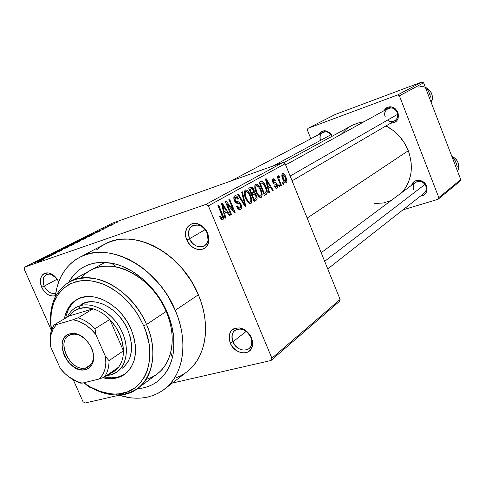 <?xml version="1.0" encoding="UTF-8"?>
<svg xmlns="http://www.w3.org/2000/svg" width="485" height="485" viewBox="0 0 485 485"><rect width="100%" height="100%" fill="white"/><g stroke="black" fill="none" stroke-linecap="round" stroke-linejoin="round"><path stroke-width="0.73" d="M250.842 337.39C248.684 332.789 245.386 330.006 240.942 329.054C233.315 329.188 230.636 333.444 232.909 341.822L230.236 343.047C227.544 333.14 230.702 328.109 239.723 327.939C244.986 329.066 248.896 332.358 251.448 337.815L250.842 337.39C252.588 342.143 251.994 345.89 249.041 348.63C242.773 351.837 237.395 349.564 232.909 341.822C231.109 336.972 231.757 333.177 234.849 330.424C241.075 327.387 246.41 329.709 250.842 337.39L251.448 337.815L250.23 335.438L248.641 333.256L244.628 329.806L240.039 327.993L235.577 328.09L233.612 328.854L230.593 331.667L229.126 335.79L229.429 340.609L231.442 345.387L233.006 347.539L236.953 350.964L241.494 352.801L245.944 352.771L247.92 352.043L250.994 349.279L252.527 345.156L252.261 340.288L251.448 337.815L252.6 344.447C252.182 356.402 234.746 355.141 230.236 343.047L232.909 341.822L246.21 331.407L232.909 341.822C236.722 352.055 251.466 353.092 251.812 342.986L250.842 337.39M56.163 277.838L50.222 274.086C43.826 274.189 41.825 278.202 44.208 286.132L41.68 287.217C38.848 277.85 41.213 273.097 48.773 272.964C52.962 274.001 56.211 276.923 58.521 281.73L57.382 279.56L54.302 275.868L50.573 273.504L48.652 272.946L46.784 272.825L43.505 273.928L42.219 275.098L40.594 278.451L40.407 282.706L40.867 284.974L42.807 289.357L44.214 291.315L47.633 294.377L49.519 295.371L53.289 296.092L55.393 295.662C49.906 296.887 45.335 294.074 41.68 287.217L44.208 286.132C42.195 280.76 42.892 276.911 46.293 274.577C49.543 273.2 52.835 274.286 56.163 277.838M207.156 232.994C205.44 229.169 202.821 226.598 199.286 225.282C190.441 224.349 187.18 228.841 189.514 238.747L186.78 239.929C182.433 230.502 189.441 220.614 198.329 223.991C202.512 225.549 205.622 228.599 207.653 233.127L207.156 232.994C209.162 238.717 208.223 243.009 204.337 245.865C198.347 248.241 193.406 245.871 189.514 238.747C187.459 232.915 188.459 228.581 192.503 225.731C198.444 223.518 203.324 225.937 207.156 232.994L207.653 233.127L206.404 230.702L204.797 228.502L200.778 225.113L196.213 223.488L191.811 223.858L188.241 226.155L186.949 227.926L185.567 232.357L185.943 237.407L188.01 242.318L191.46 246.356L195.776 248.914L198.062 249.508L202.451 249.205L204.397 248.314L207.392 245.222L208.835 240.784L208.889 238.268L207.653 233.127L208.811 237.444L208.702 241.651C207.095 252.958 191.145 251.551 186.78 239.929L189.514 238.747L205.191 229.629L189.514 238.747C193.2 248.581 206.695 249.739 208.047 240.184L207.156 232.994M425.769 185.973L426.491 185.973C427.891 191.811 425.824 195.237 420.289 196.237L423.557 195.346L424.751 194.491L426.467 192.096L427.085 189.101L426.939 187.525L424.787 183.197L422.229 181.184L417.682 180.25L414.851 181.147L413.663 182.014L411.698 185.173C413.359 178.347 424.078 178.874 426.491 185.973L425.769 185.973C422.829 177.625 410.171 181.651 413.681 189.738C412.674 186.695 413.287 184.227 415.518 182.324C419.767 180.159 423.181 181.378 425.769 185.973C426.758 188.956 426.176 191.399 424.036 193.297L327.745 268.92M387.594 120.08C392.547 124.451 399.967 118.752 397.257 112.569L397.936 112.435C399.343 119.134 396.888 122.735 390.583 123.238L393.753 122.875L396.281 121.292L397.251 120.122L397.973 118.752L398.555 115.642L397.203 110.95L395.014 108.507L392.177 107.064L390.643 106.797L389.115 106.846L386.309 107.876L383.665 110.919C388.533 105.081 393.286 105.591 397.936 112.435L397.257 112.569C394.257 104.051 381.701 108.682 385.272 116.903C384.144 113.29 385.023 110.513 387.897 108.585C391.928 107.027 395.045 108.355 397.257 112.569C398.361 116.121 397.524 118.867 394.754 120.807L292.067 180.82M331.625 136.303L332.164 136.212L331.449 134.788L329.37 132.435L325.271 130.756L323.859 130.786L321.27 131.738L318.936 134.466C323.374 129.107 327.787 129.689 332.164 136.212L331.625 136.303C328.666 128.149 317.093 132.417 320.573 140.298C319.445 136.776 320.239 134.127 322.955 132.344C326.641 130.992 329.533 132.314 331.625 136.303L331.698 136.485M57.145 279.19L44.208 286.132L57.145 279.19M90.465 270.339C112.956 256.589 152.278 277.105 166.161 311.449L167.295 312.522L160.929 300.27L157.067 294.504L148.192 283.998L143.275 279.372L132.744 271.612L121.674 266.077L116.079 264.216L105.069 262.367L99.758 262.391L94.648 263.04L89.792 264.301L85.233 266.162L81.013 268.581L77.163 271.545L73.726 275.019L68.724 282.27C77.752 266.629 92.047 260.263 111.599 263.167C133.502 267.017 156.8 287.429 167.295 312.522L166.161 311.449C156.697 288.836 135.709 270.43 115.897 266.908C101.292 264.501 89.683 268.217 81.056 278.063M164.324 389.303L186.949 371.789C205.961 357.688 211.442 324.992 198.353 294.771L175.261 310.297C188.895 341.507 183.579 375.044 164.324 389.303C151.247 398.797 135.879 400.695 118.225 394.996L129.998 397.755L136.012 398.215L141.887 398.003L147.573 397.106L153.005 395.524L158.134 393.268L162.912 390.346L167.283 386.787L171.193 382.61L174.606 377.851L177.48 372.553L179.777 366.763L181.475 360.531L182.536 353.923L182.954 347.005L182.718 339.839L181.82 332.51L180.268 325.089L178.074 317.657L175.261 310.297L198.353 294.771L191.254 281.033L182.142 268.496L171.405 257.699L165.573 253.097L159.523 249.096L153.308 245.725L147.003 243.021L140.674 241.009L134.387 239.699L128.21 239.099L122.196 239.208L116.412 240.02L110.907 241.518L105.742 243.676L100.953 246.471L96.582 249.866M408.279 150.72L307.163 218.098L408.279 150.72L404.508 143.124L399.446 136.303L393.299 130.544L385.999 125.918C396.318 131.332 403.744 139.601 408.279 150.72C413.79 166.701 411.783 180.535 402.259 192.218L404.66 189.18L408.346 182.493L410.625 175.006L411.201 171.041L411.195 162.893L409.631 154.715L408.279 150.72M339.245 301.561L271.012 360.5L172.411 383.041L271.012 360.5L339.245 301.561L340.112 299.451L271.897 358.203L208.38 205.822L285.144 163.73L340.112 299.451L339.245 301.561M119.001 395.251L85.027 403.017L82.996 401.647L73.393 380.01L82.996 401.647L85.027 403.017L119.001 395.251M282.894 162.505L205.907 204.397L24.741 267.083L111.792 223.409L282.894 162.505L285.144 163.73L340.112 299.451L271.897 358.203L271.012 360.5L271.897 358.203L208.38 205.822L205.907 204.397L208.38 205.822L285.144 163.73L282.894 162.505L111.792 223.409L24.741 267.083L205.907 204.397L282.894 162.505M114.545 223.658L111.95 224.319L107.518 226.337L114.545 223.658M108.943 226.471L102.002 229.029L108.943 226.471M103.729 229.108L96.545 231.812L103.729 229.108M91.265 235.377L91.95 234.807L87.488 236.328L80.498 239.481L89.191 236.419L92.108 234.776L89.525 235.583L80.498 239.481L91.265 235.377M79.619 241.239L80.128 240.742L74.611 242.7L68.615 245.446L77.364 242.379L80.492 240.651L75.078 242.53L68.615 245.446L79.619 241.239M67.779 247.204L61.352 249.096L66.336 247.774L56.024 251.77L67.051 247.574L61.352 249.096L66.336 247.774L56.024 251.77L67.779 247.204M51.483 255.413L44.39 257.881L55.581 253.352L46.748 256.426L53.047 254.352L41.849 258.887L50.707 255.807L44.39 257.881L55.581 253.352L46.748 256.426L53.047 254.352L41.849 258.887L51.483 255.413M39.703 261.269L41.752 260.099L33.592 263.034L40.855 260.542L37.351 262.161L42.159 259.99L33.592 263.034L40.867 260.536L37.072 262.258L39.703 261.269M44.899 258.729L42.922 259.311L45.651 257.935L49.809 256.256L37.606 261.021L44.068 259.148L42.922 259.311L45.651 257.935L49.809 256.256L37.606 261.021L44.899 258.729M61.844 250.212L62.85 249.593L60.94 250.175L53.423 253.388L56.448 251.788L51.756 254.001L60.51 250.436L56.327 252.527L60.595 250.812L62.692 249.599L61.644 249.92L53.132 253.467L57.576 251.375L51.901 253.994L61.844 250.212M70.089 245.846L74.454 243.803L72.338 244.301L63.668 248.023L70.089 245.846L73.593 244.294L74.357 243.7L71.938 244.44L64.614 247.441L63.905 248.035L70.089 245.846M82.098 239.796L86.36 237.808L84.22 238.323L75.708 241.973L82.098 239.796L85.536 238.274L86.245 237.717L83.82 238.462L76.606 241.415L75.927 241.985L82.098 239.796M95.054 233.461L93.059 234.079L99.389 231.278L87.791 235.819L94.32 233.831L93.059 234.079L99.389 231.278L88.525 235.449L95.054 233.461M107.009 227.441L105.093 228.223L107.009 227.441M111.629 225.113L109.725 225.889L111.629 225.113M117.885 221.96L115.994 222.73L117.885 221.96M51.434 330.515L24.25 269.248L24.741 267.083L24.25 269.248L51.434 330.515M283.792 184.167L283.064 182.378L282.488 182.712L283.21 184.5L283.792 184.167L283.161 184.379L283.792 184.167L283.064 182.378L282.488 182.712L283.21 184.5L283.792 184.167M279.815 186.476L279.081 184.682L278.493 185.021L279.227 186.822L279.815 186.476L279.178 186.695L279.815 186.476L279.081 184.682L278.493 185.021L279.227 186.822L279.815 186.476M269.49 192.49L268.447 188.362L270.539 187.168L272.606 190.672L273.231 190.308L266.107 178.644L265.471 179.001L268.854 192.854L269.49 192.49L268.817 192.715L269.49 192.49L268.447 188.362L270.539 187.168L272.606 190.672L273.231 190.308L266.107 178.644L265.471 179.001L268.854 192.854L269.49 192.49M258.584 196.516L260.287 197.668L261.688 197.074L262.173 194.503L261.354 190.738L259.869 187.343L257.79 184.639L256.068 184.064L254.88 185.5L254.795 187.665L255.686 191.242L258.584 196.516L260.772 197.68L261.209 197.516L262.173 194.503L260.888 189.508C259.681 186.24 258.093 184.421 256.122 184.051L255.753 184.191C254.364 186.046 254.486 188.786 256.135 192.406L258.584 196.516M248.126 202.56L249.872 203.724L251.327 203.106L251.836 200.481L251.006 196.643L249.49 193.2L247.362 190.459L245.586 189.89L244.355 191.357L244.252 193.57L245.155 197.213L248.126 202.56L250.357 203.73L250.83 203.561L251.836 200.481L250.533 195.394C249.308 192.09 247.683 190.247 245.665 189.871L245.264 190.017C243.816 191.921 243.931 194.715 245.616 198.389L248.126 202.56M240.578 209.526L241.639 207.574L241.045 204.452L239.39 202.136L236.401 201.766L235.625 201.263L234.752 198.971L235.213 197.559L236.444 197.383L237.85 199.268L238.444 198.717L236.753 196.17L234.995 195.74L234.109 196.51L233.806 197.674L234.685 201.251L236.353 203.076L239.475 203.561L240.687 205.84L240.615 207.18L239.645 208.059L238.444 207.689L237.092 205.719L236.498 206.277L238.377 209.144L239.541 209.738L240.578 209.526C241.809 208.598 241.966 206.907 241.045 204.452L238.723 201.851L235.856 201.511L235.079 200.263L235.449 197.395L235.801 197.268L237.85 199.268L238.444 198.717C237.589 196.667 236.516 195.649 235.225 195.673L234.776 195.843C233.631 196.71 233.503 198.292 234.382 200.59C235.292 202.578 236.395 203.476 237.686 203.276L239.317 203.464L240.257 204.555L239.99 207.926L239.602 208.071L237.092 205.719L236.498 206.277C237.414 208.52 238.584 209.678 239.996 209.738L240.578 209.526M225.761 217.935L224.664 213.497L227.065 212.121L229.35 215.843L230.072 215.425L222.203 203.039L221.469 203.451L225.028 218.359L225.761 217.935L224.991 218.189L225.761 217.935L224.664 213.497L227.065 212.121L229.35 215.843L230.072 215.425L222.203 203.039L221.469 203.451L225.028 218.359L225.761 217.935M221.312 219.535L222.1 220.002L223.027 219.717L223.5 217.504L218.626 205.028L217.917 205.422L222.573 217.238L222.409 218.026L221.748 218.28L220.141 215.873L219.511 216.456L221.312 219.535L222.821 219.863C223.815 218.589 223.706 216.753 222.5 214.358L218.626 205.028L217.917 205.422L222.512 216.765L222.015 218.305L220.141 215.873L219.511 216.456L221.312 219.535M231.539 214.57L227.035 203.7L234.407 212.903L235.128 212.478L229.538 198.965L228.853 199.347L233.346 210.193L225.955 200.96L225.216 201.366L230.854 214.97L231.539 214.57L230.793 214.819L231.539 214.57L227.035 203.7L234.407 212.903L235.128 212.478L229.538 198.965L228.853 199.347L233.346 210.193L225.955 200.96L225.216 201.366L230.854 214.97L231.539 214.57M245.792 206.277L242.379 191.83L241.688 192.212L244.792 204.931L238.384 194.048L237.698 194.43L245.149 206.646L245.792 206.277L245.07 206.519L245.792 206.277L242.379 191.83L241.688 192.212L244.792 204.931L238.384 194.048L237.698 194.43L245.149 206.646L245.792 206.277M256.098 200.281L256.814 199.626L257.129 198.42L256.595 195.716L255.504 193.588L254.273 192.624L254.219 190.714L253.188 188.277L252.018 187.113L251.097 187.028L248.744 188.295L254.134 201.421L256.098 200.281L253.964 200.996L256.098 200.281C257.317 199.432 257.438 197.789 256.45 195.334L254.273 192.624L253.831 189.502L251.236 186.992L248.744 188.295L254.134 201.421L256.098 200.281M266.204 194.4L266.956 193.642L267.259 192.272L266.083 187.137L263.652 182.524L262.512 181.463L261.366 181.329L259.123 182.524L264.404 195.443L266.204 194.4L264.252 195.061L266.204 194.4C267.617 192.733 267.502 190.126 265.859 186.573C264.901 183.87 263.591 182.099 261.93 181.257L259.123 182.524L264.404 195.443L266.204 194.4M276.953 188.35L277.662 186.889L277.281 184.846L276.026 182.796L273.516 182.093L273.146 181.147L273.473 180.22L274.316 180.226L274.965 181.184L275.486 180.681L274.322 178.989L273.182 178.765L272.358 180.099L273.019 182.748L274.183 183.997L276.183 184.379L276.856 185.737L276.268 187.083L274.831 185.719L274.304 186.222L275.383 187.913L276.474 188.495L277.499 187.707L277.632 186.24L276.226 182.972L273.795 182.348L273.291 181.687L273.601 180.129L274.965 181.184L275.486 180.681L273.352 178.71L272.776 182.214L274.007 183.906L276.183 184.379L276.674 185.124L276.456 187.01L274.831 185.719L274.304 186.222L276.602 188.477L276.953 188.35M281.476 185.512L278.899 178.85L278.875 177.637L279.505 177.395L279.142 175.994L278.269 175.946L278.354 177.831L277.76 176.376L277.177 176.704L280.894 185.852L281.476 185.512L280.845 185.725L281.476 185.512L278.899 178.85L279.02 177.468L279.505 177.395L279.142 175.994L278.511 175.776L278.354 177.831L277.76 176.376L277.177 176.704L280.894 185.852L281.476 185.512M286.271 182.918L286.932 181.311L286.083 177.625L284.38 174.394L282.67 173.442L281.791 175.097L282.609 178.747L284.331 182.039L285.338 182.912L286.271 182.918C287.199 181.645 287.078 179.747 285.926 177.225C285.095 174.933 284.022 173.672 282.7 173.436L282.464 173.527C281.53 174.764 281.633 176.637 282.767 179.147C283.598 181.463 284.677 182.754 286.004 183.027L286.271 182.918M421.962 81.983L397.67 94.939L307.926 128.343L335.341 114.424L421.962 81.983L423.617 82.802L460.75 179.583L438.828 197.613L399.397 95.812L423.617 82.802L460.75 179.583L460.035 181.178L438.094 199.274L402.932 209.872L438.094 199.274L460.035 181.178L460.75 179.583L438.828 197.613L438.094 199.274L438.828 197.613L399.397 95.812L397.67 94.939L399.397 95.812L423.617 82.802L421.962 81.983L335.341 114.424L307.926 128.343L397.67 94.939L421.962 81.983M310.849 138.746L307.338 129.986L307.926 128.343L307.338 129.986L310.849 138.746M374.062 203.548L383.399 202.979L391.231 200.45M283.434 162.796L352.31 125.263L357.487 123.148L363.956 121.771L359.664 122.541L352.668 125.088M349.449 126.906L346.46 129.065L341.319 134.242M58.661 282.052L58.521 281.73L58.661 282.052M85.275 383.847L88.428 386.642L92.72 388.461L88.822 386.897L85.275 383.847M175.776 377.979L180.838 375.723L185.549 372.826M186.901 371.825L193.745 365.199L197.134 360.525L199.996 355.335L202.3 349.673L204.015 343.592L205.113 337.148L205.579 330.406L205.41 323.44L204.591 316.317L203.13 309.109L201.045 301.9L198.353 294.771C181.505 252.564 133.12 227.556 104.954 244.082L79.643 257.347M55.248 296.911C57.412 278.487 65.536 265.307 79.613 257.365C108.094 240.596 157.686 266.726 175.261 310.297L167.895 296.105L163.421 289.43L158.48 283.125L147.434 271.927L141.444 267.144L135.236 262.973L128.871 259.457L122.42 256.62L115.951 254.498L109.537 253.097L103.238 252.43L97.115 252.497L91.235 253.285L85.651 254.777L80.413 256.953L75.569 259.784L71.162 263.234L67.233 267.259L63.802 271.818L60.904 276.862L58.558 282.337L56.775 288.193L55.248 296.911M167.295 312.522L171.641 325.296L173.788 338.045L173.678 350.237L172.781 355.966L171.338 361.367L169.374 366.405L166.913 371.019L163.978 375.166L160.608 378.815L156.843 381.938L152.714 384.502L148.277 386.496L143.566 387.897L137.152 388.837C155.127 387.139 166.864 376.79 172.363 357.803C175.655 343.744 173.963 328.648 167.295 312.522M146.1 379.373C158.643 375.632 166.858 366.618 170.744 352.34C173.703 339.615 172.175 325.987 166.161 311.449C177.001 336.166 172.666 362.895 157.043 374.032L137.77 388.388C121.723 398.658 103.735 396.785 83.796 382.768C94.817 390.898 106.021 394.978 117.4 395.014C146.385 395.881 162.645 360.131 146.537 324.507C137.164 302.755 117.885 284.707 98.764 279.427C78.321 274.934 63.699 281.009 54.89 297.657C50.537 307.181 49.397 318.093 51.471 330.394C48.136 307.745 54.108 291.576 69.391 281.894C92.071 267.993 132.169 289.26 146.537 324.507L166.161 311.449L146.537 324.507C157.74 349.873 153.539 377.16 137.77 388.388M55.733 293.292C51.113 294.268 47.269 291.885 44.208 286.132C47.269 291.885 51.113 294.268 55.733 293.292M222.015 218.305L220.681 218.747L221.984 218.305M221.736 214.612L222.5 214.358L221.736 214.612M222.366 220.014L222.821 219.863L222.366 220.014M229.26 215.692L230.072 215.425L229.26 215.692M223.803 213.218L227.065 212.121L223.803 213.218M223.931 213.746L224.664 213.497L223.931 213.746M224.234 211.763L223.233 207.41L222.476 207.671L223.233 207.41L222.482 204.64L221.809 204.87L222.482 204.64L226.168 210.66L223.512 212.006L224.234 211.763L222.482 204.64L226.168 210.66L224.234 211.763M232.473 210.49L233.346 210.193L232.473 210.49M234.291 212.763L235.128 212.478L234.291 212.763M226.289 203.955L227.035 203.7L226.289 203.955M237.705 198.971L238.444 198.717L237.705 198.971M233.794 197.965L235.498 197.371M234.352 200.511L235.079 200.263L234.352 200.511M235.013 201.796L235.856 201.511L235.013 201.796M235.492 202.415L237.28 201.808L235.492 202.415M235.91 202.803L238.723 201.851L235.91 202.803M240.324 204.7L241.045 204.452L240.324 204.7M243.046 203.197L243.67 202.985L243.046 203.197M244.222 205.125L244.792 204.931L244.222 205.125M249.836 195.631L250.533 195.394L249.836 195.631M250.89 200.802L251.836 200.481L250.89 200.802M250.278 203.742L250.83 203.561L250.278 203.742M246.277 198.044C244.931 195.212 244.81 193.048 245.901 191.557L244.234 192.133L246.192 191.454L248.381 192.897L249.872 195.722C251.139 198.456 251.248 200.554 250.187 202.021L249.86 202.142C248.368 201.851 247.174 200.481 246.277 198.044L245.574 198.286L246.277 198.044L245.107 193.418L245.477 191.957L246.489 191.442L247.78 192.181L249.193 194.242L250.515 197.504L250.951 200.196L250.412 201.851L249.126 202.015L248.011 201.105L246.277 198.044M253.14 189.738L253.831 189.502L253.14 189.738M250.987 193.751L254.273 192.624L250.987 193.751M255.759 195.57L256.45 195.334L255.759 195.57M251.624 193.394L250.017 189.471L249.326 189.708L251.127 188.853L249.241 189.502L251.818 188.568L253.285 190.071L253.437 192.212L251.624 193.394L250.933 193.63L251.624 193.394L250.017 189.471L251.927 188.556L253.079 189.617L253.619 191.533L253.303 192.375L251.624 193.394M254.14 199.523L252.255 194.928L251.563 195.164L253.51 194.212L251.46 194.909L254.085 193.982L255.819 195.71L256.074 198.201L253.449 199.753L254.14 199.523L252.255 194.928L254.382 193.982L255.601 195.225L256.219 197.686L255.807 198.523L254.14 199.523M260.215 189.738L260.888 189.508L260.215 189.738M261.257 194.818L262.173 194.503L261.257 194.818M260.688 197.692L261.209 197.516L260.688 197.692M256.771 192.072C255.456 189.283 255.328 187.161 256.383 185.706L254.764 186.27L256.65 185.609L258.79 187.04L260.251 189.823C261.488 192.515 261.603 194.57 260.584 196.001L260.281 196.116C258.826 195.831 257.662 194.479 256.771 192.072L256.092 192.302L256.771 192.072L255.619 187.525L255.971 186.094L256.947 185.597L258.208 186.331L259.578 188.368L260.881 191.569L261.312 194.218L260.797 195.837L259.554 195.988L258.469 195.085L256.771 192.072M260.518 181.748L261.93 181.257L260.518 181.748M265.198 186.804L265.859 186.573L265.198 186.804M264.404 193.582L260.36 183.694L259.693 183.924L261.451 183.081L259.608 183.724L262.064 182.839L265.24 186.907L266.277 190.181L265.507 192.939L263.737 193.806L264.404 193.582L260.36 183.694L261.918 182.875L262.864 183.063L265.24 186.907L266.277 190.181L266.307 192.005L264.404 193.582M272.534 190.544L273.231 190.308L272.534 190.544M267.702 188.138L270.539 187.168L267.702 188.138M267.811 188.58L268.447 188.362L267.811 188.58M268.041 186.749L267.089 182.706L266.429 182.936L267.089 182.706L266.38 180.129L265.792 180.329L266.38 180.129L269.721 185.791L267.417 186.967L268.041 186.749L266.38 180.129L269.721 185.791L268.041 186.749M275.043 187.495L276.195 187.101M274.825 180.911L275.486 180.681L274.825 180.911M272.358 180.559L273.601 180.129L272.358 180.559M272.655 181.911L273.291 181.687L272.655 181.911M272.964 182.633L273.795 182.348L272.964 182.633M273.17 183.009L274.686 182.481L273.17 183.009M276.511 184.779L277.165 184.555L276.511 184.779M277.723 178.056L278.354 177.831L277.723 178.056M278.172 176.334L279.142 175.994L278.172 176.334M278.329 177.71L279.02 177.468L278.329 177.71M278.154 179.11L278.899 178.85L278.154 179.11M278.917 180.996L279.554 180.778L278.917 180.996M285.301 177.437L285.926 177.225L285.301 177.437M283.337 178.807L282.973 174.836L281.791 175.249L283.119 174.776L285.386 177.637L285.762 181.62L283.337 178.807L282.719 179.026L283.337 178.807L282.597 176.013L282.743 175.085L283.282 174.77L284.901 176.558L286.132 180.432L285.889 181.511L285.101 181.554L283.337 178.807M284.374 182.093L285.568 181.687M42.153 259.536L39 260.463L44.347 258.432L42.213 259.687L39 260.463L44.347 258.432L42.153 259.536M61.783 250.242L61.644 249.92L61.783 250.242M64.766 247.799L64.614 247.441L64.766 247.799M67.094 246.895L65.081 247.532L65.633 247.083L73.071 244.222L67.136 246.986L64.917 247.526L67.166 246.374L73.241 244.234L67.094 246.895M72.968 243.809L70.367 244.719L74.496 242.846L75.084 242.9L74.393 243.246L70.367 244.719L74.496 242.846L72.968 243.809M77.066 242.373L73.993 243.452L78.534 241.397L79.31 241.397L77.109 242.47L73.993 243.452L78.534 241.397L77.066 242.373M76.757 241.76L76.606 241.415L76.757 241.76M79.128 240.845L77.097 241.488L77.624 241.057L84.996 238.226L79.164 240.93L76.945 241.481L79.122 240.372L85.154 238.232L79.128 240.845M88.876 236.419L82.22 238.765L88.81 235.94L90.913 235.273L88.919 236.516L82.22 238.765L88.81 235.94L90.992 235.316L88.876 236.419M92.283 234.316L89.107 235.292L94.223 233.34L92.332 234.437L89.107 235.292L94.223 233.34L92.283 234.316M110.113 225.41L113.987 223.767L110.113 225.41M104.517 376.972C112.381 378.743 119.292 377.718 125.263 373.905L117.879 377.106L111.435 377.827L104.517 376.972M131.095 329.236C138.637 349.358 136.485 364.399 124.639 374.365C118.413 378.627 111.107 379.749 102.723 377.736L110.162 378.718L116.612 378.003L122.45 375.742L127.44 372.007L131.38 366.921L134.096 360.658L135.467 353.468L135.418 345.623L133.945 337.433L131.095 329.236L126.979 321.367L121.771 314.153L115.672 307.89L108.949 302.828L101.874 299.166L94.739 297.038L87.827 296.523L81.407 297.614L75.727 300.245L70.992 304.301L67.373 309.606L64.99 315.941L64.378 318.827C65.942 310.054 70.04 303.671 76.678 299.669C92.599 289.496 120.941 304.453 131.095 329.236M143.687 325.781L146.537 324.507L143.687 325.781L137.964 314.813L134.503 309.642L126.573 300.215L117.582 292.31L107.919 286.259L102.959 284.004L93.041 281.13L83.468 280.506L78.934 281.033L70.561 283.725L63.396 288.46L57.679 295.025L53.599 303.137L51.283 312.473L50.779 322.677L51.525 330.243C49.785 318.772 50.955 308.593 55.035 299.718L58.667 293.619L63.311 288.533L68.87 284.598L75.223 281.924L82.226 280.591L89.713 280.663L97.491 282.149L105.378 285.034L113.157 289.26L120.632 294.722L127.603 301.288L133.872 308.787L139.286 317.026L143.687 325.781C159.274 360.222 143.633 394.838 115.588 394.026C104.875 394.008 94.29 390.255 83.838 382.756L90.731 387.163L100.171 391.407L109.665 393.674L114.321 394.02L118.861 393.844L127.416 391.88L134.982 387.818L138.298 385.029L143.821 378.064L145.967 373.941L147.664 369.443L149.635 359.494L149.635 348.6L148.877 342.937L145.894 331.467L143.687 325.781M81.019 304.483C94.672 295.65 119.007 308.448 127.713 329.679C134.193 346.963 132.314 359.876 122.062 368.412M77.066 299.475L72.332 303.525L68.712 308.824L66.33 315.153L65.718 318.039C67.215 309.594 71.095 303.343 77.357 299.287M80.971 304.513L85.275 302.634L90.774 301.719L96.691 302.179L102.79 304.01L108.828 307.144L114.563 311.467L119.759 316.814L124.202 322.968L127.713 329.679L130.144 336.669L131.411 343.659L131.459 350.364L130.301 356.511L127.998 361.877L124.639 366.248L121.965 368.479M457.27 170.52L458.21 169.774L457.397 170.841L458.21 169.774L457.27 170.52M452.463 157.977L453.911 158.565L452.96 159.286L453.911 158.565L455.342 160.996L457.24 166.367M457.519 171.156L458.125 169.889M458.198 169.702C459.647 163.718 457.513 159.232 451.796 156.249C457.161 158.953 459.38 163.16 458.452 168.871M453.911 158.565L456.597 163.76M424.951 184.427L324.671 261.336L424.951 184.427M290.133 176.049L397.7 114.278L290.133 176.049M273.322 165.912L330.825 134.794L273.322 165.912M85.875 367.86C88.858 367.06 91.01 365.15 92.338 362.131C93.835 358.36 93.732 354.05 92.029 349.194C94.551 357.087 93.459 362.883 88.761 366.581L85.875 367.86L91.041 364.405L85.875 367.86C71.41 372.462 55.617 342.622 68.821 335.529L71.156 334.511L69.804 333.838L73.229 333.431C85.233 333.116 97.788 352.668 92.502 363.447C91.077 366.678 88.773 368.721 85.578 369.576L85.875 367.86L85.578 369.576L82.753 369.916L79.746 369.558L73.641 366.854L68.173 361.883L64.153 355.39L62.171 348.339L62.05 344.932L62.529 341.773L63.596 338.985L65.202 336.675L67.3 334.941L69.804 333.838L72.623 333.431L75.648 333.722L78.77 334.723L84.784 338.639L89.731 344.58L92.829 351.631L93.599 358.67L93.059 361.84L91.932 364.611L90.265 366.878L88.118 368.551L85.578 369.576C68.458 374.85 52.077 338.021 69.804 333.838L71.156 334.511C76.072 333.365 81.019 335.123 85.997 339.797C82.286 336.22 78.412 334.335 74.357 334.135L71.156 334.511C54.593 338.403 69.882 372.807 85.875 367.86M110.295 374.996L108.549 374.165L110.295 374.996L106.524 375.572L110.295 374.996C124.827 371.662 130.92 352.007 122.572 333.049C114.436 314.025 94.108 301.233 79.928 305.762C74.187 307.593 69.985 311.37 67.312 317.093C69.222 312.952 72.004 309.794 75.666 307.617L79.928 305.762L85.275 302.634L79.928 305.762C92.841 301.712 111.047 311.734 120.25 328.363C129.58 344.938 127.907 364.478 116.988 371.977L110.295 374.996M79.431 308.496L79.928 305.762L79.431 308.496L73.781 311.309L69.367 315.88C71.895 312.249 75.254 309.788 79.431 308.496C83.638 307.254 88.203 307.363 93.114 308.818L86.009 307.642L79.431 308.496M69.367 315.88L93.114 308.818C99.098 310.679 104.657 314.219 109.786 319.451L123.445 350.819L122.456 342.622L119.722 334.323L115.412 326.429L109.786 319.451C118.449 328.83 123.008 339.288 123.445 350.819C123.469 357.384 121.856 362.822 118.613 367.145C116.133 370.34 113.005 372.529 109.216 373.699L113.969 371.48L118.613 367.145C121.856 362.822 123.469 357.384 123.445 350.819L109.016 360.634L105.548 356.699L95.794 334.438L95.03 328.697L109.786 319.451L123.445 350.819L109.016 360.634C109.07 367.297 107.476 372.813 104.226 377.178L118.613 367.145L104.226 377.178C107.476 372.813 109.07 367.297 109.016 360.634L105.548 356.699L95.794 334.438L90.719 328.945L85.045 324.538L79.055 321.416L73.041 319.724L56.375 324.617L54.205 324.835L69.367 315.88L93.114 308.818L78.127 317.802L73.041 319.724L56.375 324.617L53.186 328.945L51.137 334.28L50.307 340.379L50.725 346.957L60.279 368.436L65.148 373.771L70.598 378.124L76.4 381.295L82.286 383.138L99.152 379.021L104.226 377.178L99.152 379.021L102.547 374.85L104.821 369.57L105.839 363.429L105.548 356.699C106.688 366.405 104.554 373.844 99.152 379.021L82.286 383.138C74.047 381.331 66.712 376.433 60.279 368.436L50.725 346.957C49.743 340.355 50.452 334.571 52.841 329.612L56.375 324.617L54.205 324.835L69.367 315.88M50.034 341.391L50.725 346.957L50.034 341.391C49.803 334.874 51.198 329.357 54.205 324.835L52.701 327.405C50.725 331.461 49.834 336.123 50.034 341.391M80.013 383.095L82.286 383.138L80.013 383.095L68.749 376.809L80.013 383.095M109.786 319.451C104.657 314.219 99.098 310.679 93.114 308.818L78.127 317.802C84.184 319.724 89.816 323.356 95.03 328.697L109.786 319.451M95.03 328.697C89.816 323.356 84.184 319.724 78.127 317.802L73.041 319.724C81.456 321.258 89.046 326.162 95.794 334.438L95.03 328.697M430.674 101.195L431.68 100.601L430.904 101.789L431.68 100.601L430.674 101.195M430.068 94.575L427.303 89.191L425.878 88.694L427.303 89.191L426.291 89.761L427.303 89.191L428.782 91.732L430.735 97.242M431.171 102.487C433.669 95.818 431.729 90.762 425.351 87.318M418.816 87.203C426.6 83.978 435.415 94.163 431.48 101.868M240.942 329.054L239.723 327.939M50.222 274.086L48.773 272.964M199.286 225.282L198.329 223.991M115.897 266.908L111.599 263.167M391.068 106.839L285.629 164.918M325.817 130.829L230.969 180.99M170.744 352.34L172.363 357.803M239.602 208.071L237.886 208.647M235.225 195.673L234.873 195.794M245.665 189.871L245.313 189.993M245.962 191.533L244.234 192.127M249.86 202.142L248.247 202.688M251.236 186.992L250.872 187.119M251.388 188.713L249.223 189.465M253.691 194.121L251.448 194.885M256.122 184.051L255.813 184.161M256.444 185.682L254.764 186.258M260.281 196.116L258.711 196.643M261.567 181.281L261.063 181.457M261.627 182.99L259.596 183.694M276.238 187.095L275.05 187.501M273.661 180.105L272.358 180.553M279.063 177.449L278.329 177.704M283.022 174.812L281.791 175.243M285.604 181.681L284.38 182.099M208.047 240.184L208.702 241.651M251.812 342.986L252.6 344.447M54.89 297.657L55.035 299.718M105.015 262.367L69.391 281.894M117.4 395.014L115.588 394.026M451.771 156.188C457.567 159.147 459.713 163.663 458.204 169.732M458.161 169.841L457.519 171.169M415.518 182.324L321.191 252.733M92.338 362.131L92.502 363.447M74.357 334.135L73.229 333.431M52.701 327.405L52.841 329.612M425.333 87.276C431.789 90.695 433.736 95.775 431.177 102.505"/></g></svg>
